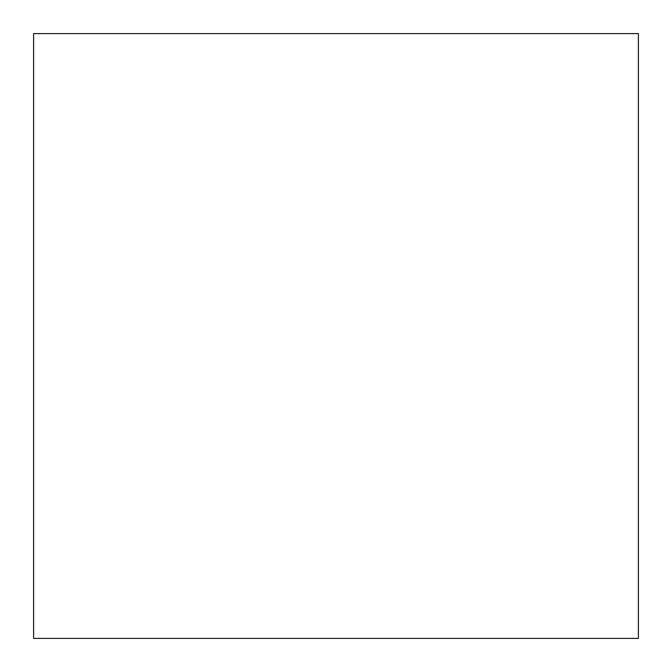 <?xml version="1.0" encoding="UTF-8"?>
<svg xmlns="http://www.w3.org/2000/svg" width="672" height="672" viewBox="0 0 672 672"><rect width="100%" height="100%" fill="white"/><g stroke="black" fill="none" stroke-linecap="round" stroke-linejoin="round"><path stroke-width="1.01" d="M638.4 638.4L638.4 33.6L33.6 33.6L33.6 638.4L638.4 638.4L33.6 638.4L33.6 33.6L638.4 33.6L638.4 638.4"/></g></svg>
